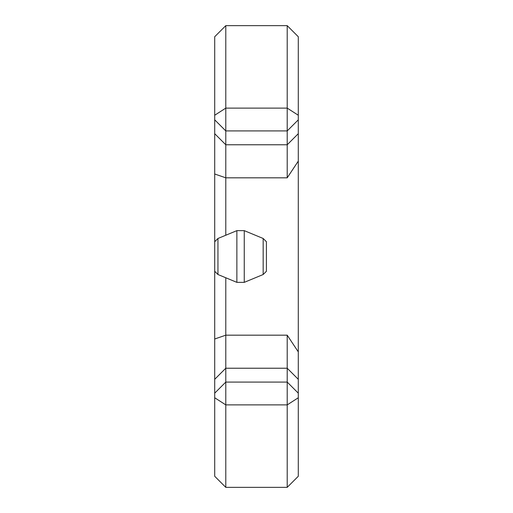 <?xml version="1.0" encoding="UTF-8"?>
<svg xmlns="http://www.w3.org/2000/svg" width="513" height="513" viewBox="0 0 513 513"><rect width="100%" height="100%" fill="white"/><g stroke="black" fill="none" stroke-linecap="round" stroke-linejoin="round"><path stroke-width="0.77" d="M217.954 274.519L217.954 238.481L236.871 230.645L244.259 230.645L263.169 238.481L266.42 241.726L266.42 271.274L263.169 274.519L244.259 282.355L236.871 282.355L217.954 274.519L214.71 271.274L214.71 338.99L225.791 335.181L287.209 335.181L298.29 351.873L298.29 133.688L287.209 144.769L287.209 177.819L298.29 161.127M225.791 277.764L225.791 382.082L214.71 393.163L214.71 476.269L225.791 487.35L225.791 404.885L214.71 397.761M287.209 177.819L225.791 177.819L214.71 174.01L214.71 133.688L225.791 144.769L287.209 144.769L287.209 130.918L298.29 119.837L298.29 133.688M225.791 235.236L225.791 130.918L214.71 119.837L214.71 133.688M236.871 230.645L236.871 282.355M244.259 230.645L244.259 282.355M217.954 238.481L214.71 241.726L214.71 174.01M298.29 379.312L287.209 368.231L287.209 382.082L298.29 393.163L298.29 351.873M298.29 393.163L298.29 476.269L287.209 487.35L225.791 487.35M298.29 115.239L287.209 108.115L287.209 130.918L225.791 130.918L225.791 108.115L214.71 115.239L214.71 36.731L225.791 25.65L225.791 108.115L287.209 108.115L287.209 25.65L298.29 36.731L298.29 119.837M214.71 393.163L214.71 379.312L225.791 368.231L287.209 368.231L287.209 335.181M263.169 238.481L263.169 274.519M214.71 379.312L214.71 338.99M214.71 241.726L214.71 271.274M214.71 115.239L214.71 119.837M298.29 397.761L287.209 404.885L225.791 404.885L225.791 382.082L287.209 382.082L287.209 487.35M225.791 130.918L287.209 130.918M287.209 25.65L225.791 25.65"/></g></svg>
